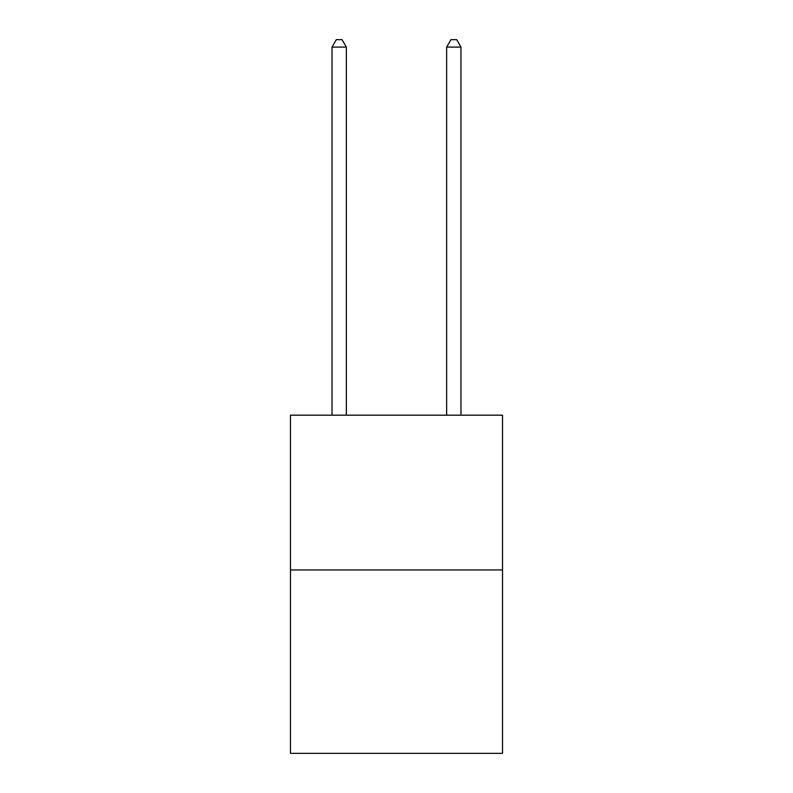 <?xml version="1.0" encoding="UTF-8"?>
<svg xmlns="http://www.w3.org/2000/svg" width="793" height="793" viewBox="0 0 793 793"><rect width="100%" height="100%" fill="white"/><g stroke="black" fill="none" stroke-linecap="round" stroke-linejoin="round"><path stroke-width="1.19" d="M502.534 569.939L502.534 415.185L290.466 415.185L290.466 753.35L502.534 753.35L502.534 569.939L290.466 569.939M346.353 415.185L346.353 47.104L332.019 47.104L332.019 415.185M332.019 47.104L336.321 39.65L342.051 39.65L346.353 47.104M460.981 415.185L460.981 47.104L446.647 47.104L446.647 415.185M446.647 47.104L450.949 39.65L456.679 39.65L460.981 47.104"/></g></svg>

